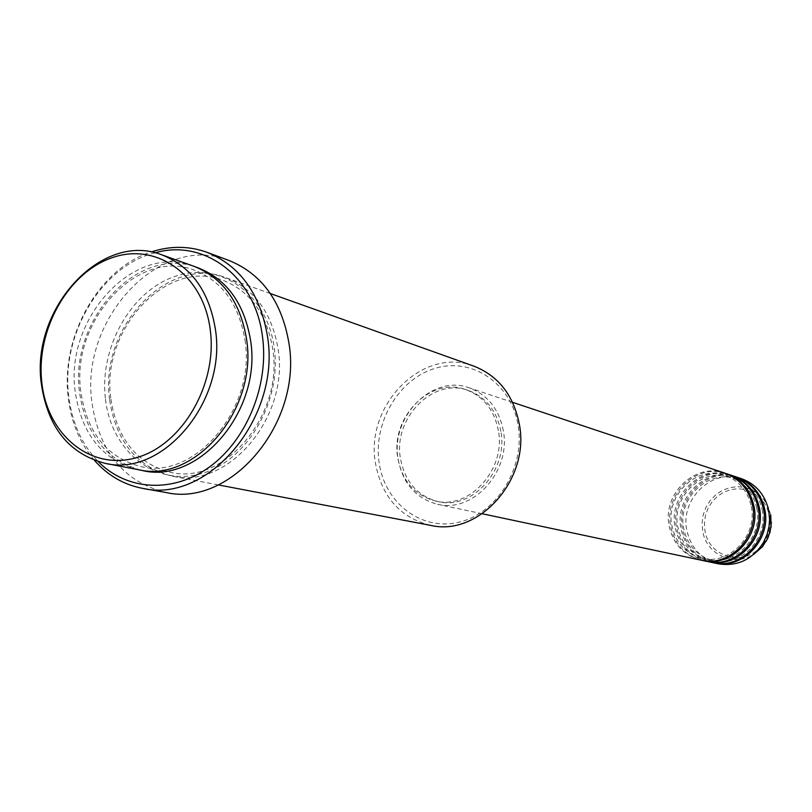 <?xml version="1.0" encoding="UTF-8"?>
<svg xmlns="http://www.w3.org/2000/svg" width="812" height="812" viewBox="0 0 812 812"><rect width="100%" height="100%" fill="white"/><g stroke="black" fill="none" stroke-linecap="round" stroke-linejoin="round"><path stroke-width="0.61" stroke-dasharray="4.06 3.04" d="M724.913 473.152C695.397 462.069 662.166 493.879 669.129 525.851C673.189 544.141 683.897 555.591 701.243 560.199M725.613 473.396C696.249 463.002 663.769 494.62 670.641 526.227C674.589 544.172 685.034 555.54 701.974 560.351M730.536 475.03C701.192 464.007 668.174 495.584 675.107 527.323C679.147 545.481 689.794 556.849 707.049 561.427M731.226 475.274C702.035 464.931 669.748 496.305 676.589 527.688C680.527 545.502 690.921 556.799 707.77 561.579M736.078 476.877C706.907 465.926 674.092 497.259 681.004 528.774C685.023 546.801 695.61 558.088 712.763 562.645M736.758 477.121C707.739 466.829 675.645 497.969 682.466 529.13C686.384 546.821 696.716 558.047 713.464 562.787M379.174 462.962C372.952 422.575 398.854 378.656 435.577 368.201C472.178 357.158 511.428 383.406 518.097 425.346C525.313 467.133 497.299 512.991 459.602 522.025C421.986 531.677 384.847 503.481 379.174 462.962M473.863 366.141C423.184 345.922 364.71 405.076 375.489 463.266C381.843 497.005 400.204 517.711 430.573 525.364M155.062 252.826C101.409 265.849 60.585 334.859 68.776 396.459C72.024 422.89 81.86 444.621 98.282 461.652M94.456 460.374C79.992 443.362 71.263 422.504 68.269 397.809C60.291 336.939 98.577 268.599 151.113 251.984M193.763 266.224C134.122 242.402 64.229 318.852 75.252 392.044C81.738 434.593 102.809 460.475 138.446 469.691M109.691 400.214C116.197 441.758 137.005 467.052 172.103 476.106C227.867 489.819 289.793 417.104 278.049 348.734C271.837 312.701 254.491 289.042 226.04 277.734C167.313 254.288 98.638 328.718 109.691 400.214M503.318 430.766C499.025 409.075 487.636 394.754 469.133 387.821C432.299 373.936 390.227 416.982 398.144 459.216C402.742 483.414 415.856 498.426 437.475 504.272C472.96 513.519 511.316 471.325 503.318 430.766M500.872 431.436C496.761 410.669 485.85 396.987 468.128 390.389C432.999 377.235 392.917 418.302 400.468 458.577C404.863 481.628 417.338 495.949 437.901 501.552C471.802 510.474 508.495 470.189 500.872 431.436M498.385 430.685C494.275 409.867 483.343 396.154 465.591 389.547C430.39 376.372 390.237 417.541 397.789 457.917C402.184 481.019 414.678 495.371 435.283 500.984C469.245 509.926 506.018 469.539 498.385 430.685M229.116 260.51C160.167 232.07 79.221 319.4 92.05 403.331C99.663 452.477 124.317 482.216 166.034 492.519M741.539 478.704C712.54 467.813 679.928 498.903 686.81 530.195C690.819 548.1 701.345 559.316 718.387 563.832M761.148 546.1C744.096 567.294 708.622 557.174 704.958 530.713L704.4 523.09L705.455 515.468L708.074 508.231L712.144 501.735L717.443 496.294L723.736 492.184L730.698 489.616L738.006 488.712L745.284 489.534L752.166 492.052L758.306 496.142L763.392 501.603L767.157 508.17L769.431 515.65M770.74 514.95L768.355 507.195L764.376 500.253L759.007 494.488L752.511 490.174L745.243 487.525L737.57 486.652L729.856 487.606L722.507 490.326L715.869 494.67L710.267 500.415L705.983 507.267L703.212 514.909L702.096 522.948L702.695 530.997C706.166 554.383 734.007 567.446 753.719 554.352M140.598 470.067C106.21 460.12 85.889 434.461 79.657 393.089C68.837 321.126 136.517 245.518 195.814 266.996M105.479 399.21C111.234 450.995 155.051 486.784 200.889 473.741C246.807 461.52 282.119 401.432 274.192 347.526C266.945 293.416 219.768 260.926 175.463 276.253C131.036 290.818 99.074 347.607 105.479 399.21M769.989 520.411C770.304 528.328 768.325 535.615 764.051 542.274M751.273 506.515C757.799 535.636 729.288 565.345 702.278 558.321C685.876 553.936 675.736 543.045 671.879 525.658C665.251 495.168 696.879 464.829 724.852 475.304C738.961 480.511 747.771 490.915 751.273 506.515M756.743 508.16C763.229 537.067 734.911 566.543 708.064 559.559C691.753 555.205 681.674 544.395 677.837 527.13C671.23 496.853 702.664 466.748 730.475 477.162C744.502 482.338 753.252 492.671 756.743 508.16M762.133 509.774C768.588 538.478 740.453 567.72 713.768 560.787C697.549 556.453 687.531 545.715 683.704 528.582C677.127 498.517 708.358 468.646 736.007 478.989C749.953 484.135 758.662 494.396 762.133 509.774M244.991 340.106C256.318 407.989 195.063 480.237 141.044 466.595C107.164 457.795 87.107 432.938 80.875 392.034C70.279 321.298 137.654 247.518 194.444 270.213C222.133 281.104 238.982 304.398 244.991 340.106M110.919 399.189C117.172 439.251 137.035 463.622 170.49 472.29C223.818 485.708 283.977 415.165 272.69 348.744C266.691 313.797 250.035 290.95 222.711 280.211C166.643 257.82 100.302 329.895 110.919 399.189M512.565 402.316L469.133 387.821M468.128 390.389L465.591 389.547M270.366 293.548L226.04 277.734M218.337 484.916L172.103 476.106M437.901 501.552L435.283 500.984M482.257 513.763L437.475 504.272"/><path stroke-width="1.22" d="M482.257 513.763L701.243 560.199C729.694 567.476 759.464 536.367 752.622 505.906C748.958 489.595 739.722 478.674 724.913 473.152L512.565 402.316M701.974 560.351L702.705 560.513C731.104 567.781 760.834 536.732 754.003 506.323C750.339 490.032 741.112 479.141 726.324 473.629L725.613 473.396M702.705 560.513L707.049 561.427C735.317 568.664 764.894 537.798 758.093 507.561C754.439 491.361 745.254 480.511 730.536 475.03L726.324 473.629M707.77 561.579L708.48 561.731C736.717 568.958 766.244 538.143 759.443 507.967C755.799 491.798 746.624 480.968 731.927 475.497L731.226 475.274M708.48 561.731L712.763 562.645C740.869 569.831 770.253 539.198 763.473 509.175C759.839 493.097 750.714 482.328 736.078 476.877L731.927 475.497M713.464 562.787L714.174 562.939C742.239 570.115 771.573 539.544 764.802 509.581C761.179 493.523 752.064 482.785 737.448 477.344L736.758 477.121M210.196 329.398C203.223 274.598 156.351 241.935 112.137 257.698C67.802 272.68 35.708 330.342 41.828 382.574C47.299 434.988 90.771 471.051 136.507 457.643C182.345 445.047 217.849 383.985 210.196 329.398M41.361 384.005C30.379 309.139 101.439 230.709 161.964 254.887C191.297 266.549 209.1 291.285 215.363 329.104C227.187 400.895 162.745 477.588 105.276 463.368C69.132 453.989 47.827 427.538 41.361 384.005M218.337 484.916L430.573 525.364C478.735 536.925 530.287 479.364 519.345 424.29C513.56 395.211 498.406 375.834 473.863 366.141L270.366 293.548M98.282 461.652C127.098 490.874 173.514 493.696 210.328 466.352C247.173 439.15 269.188 384.553 262.459 336.422C255.09 276.273 204.025 238.515 155.062 252.826M151.113 251.984C170.226 245.691 188.881 245.803 207.07 252.329C240.078 265.849 260.195 293.782 267.442 336.127C281.267 417.185 208.481 503.765 142.882 488.418C123.891 484.835 107.742 475.487 94.456 460.374M105.276 463.368L138.446 469.691C195.083 483.658 258.277 408.943 246.493 338.858C240.25 301.922 222.671 277.714 193.763 266.224L161.964 254.887M142.882 488.418L166.034 492.519C230.943 507.662 302.693 422.687 288.92 343.019C281.703 301.384 261.768 273.888 229.116 260.51L207.07 252.329M714.174 562.939L718.387 563.832C737.316 566.746 752.318 559.661 763.392 542.578L766.924 534.854L769.015 526.592L769.573 519.822L768.781 510.778C765.158 494.812 756.084 484.114 741.539 478.704L737.448 477.344M195.814 266.996C225.787 277.897 244.026 302.267 250.522 340.116C262.53 411.065 197.458 486.114 140.598 470.067M753.719 554.352L762.519 546.669L768.172 537.483L771.126 526.633L770.74 514.95M769.431 515.65L769.989 520.411M764.051 542.274L761.148 546.1M763.392 542.578L766.284 541.249L770.05 532.164L771.4 522.431L769.573 519.822"/></g></svg>

